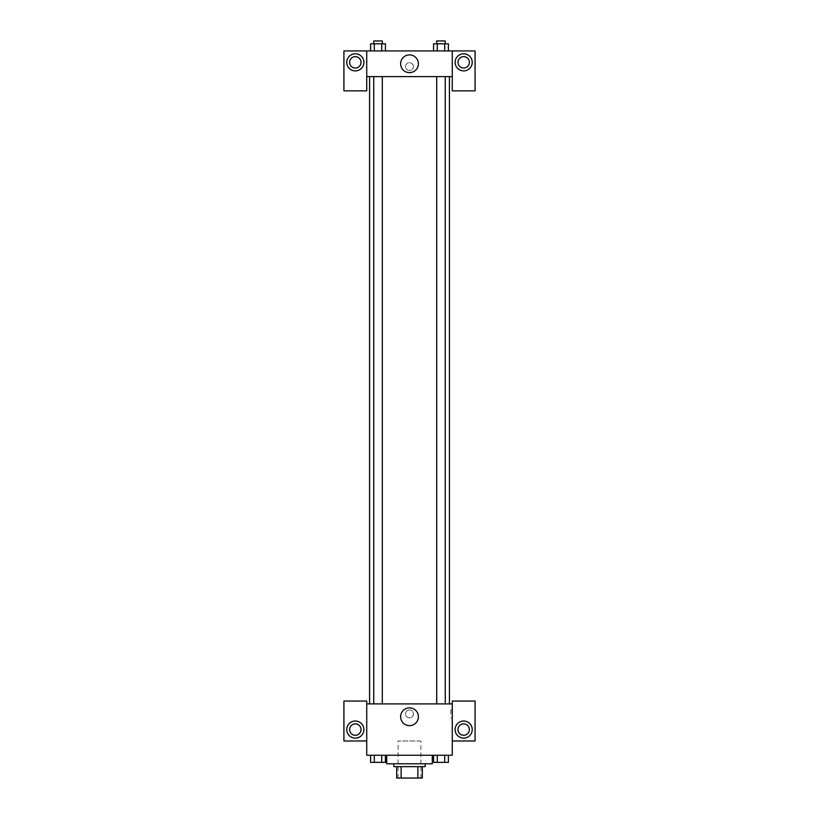 <?xml version="1.0" encoding="UTF-8"?>
<svg xmlns="http://www.w3.org/2000/svg" width="819" height="819" viewBox="0 0 819 819"><rect width="100%" height="100%" fill="white"/><g stroke="black" fill="none" stroke-linecap="round" stroke-linejoin="round"><path stroke-width="0.61" stroke-dasharray="4.09 3.07" d="M420.905 740.98L398.095 740.98L420.905 740.98L420.905 778.05L398.095 778.05L420.905 778.05M401.136 778.05L396.672 778.05L396.672 766.645L401.136 766.645L401.136 778.05L422.328 778.05M417.864 766.645L401.136 766.645L417.864 766.645L417.864 778.05M401.136 766.645L396.672 766.645M393.816 766.645L425.184 766.645M409.5 763.789L393.816 763.789L409.5 763.789M432.309 763.789L386.691 763.789M432.309 755.241L386.691 755.241L432.309 755.241M433.568 755.241L433.568 762.366L437.274 762.366L433.568 762.366L437.274 762.366L437.274 755.241L444.686 755.241L433.568 755.241L448.392 755.241L433.568 755.241L448.392 755.241L444.676 755.241L444.686 762.366L448.392 762.366L444.686 762.366L448.392 762.366L448.392 755.241L433.568 755.241L437.285 755.241L437.274 762.366L444.686 762.366L437.274 762.366L444.686 762.366L444.686 755.241L448.392 755.241M370.608 755.241L370.608 762.366L374.314 762.366L370.608 762.366L374.314 762.366L374.314 755.241L381.726 755.241L370.608 755.241L385.432 755.241L370.608 755.241L381.726 755.241L370.608 755.241L374.314 755.241L374.314 762.366L385.432 762.366L381.726 762.366L385.432 762.366L385.432 755.241L381.715 755.241L385.432 755.241L381.726 755.241L381.726 762.366L374.314 762.366L381.726 762.366L381.726 755.241L385.432 755.241L374.314 755.241L385.432 755.241M366.728 740.98L366.728 701.064L343.919 701.064L343.919 740.98L366.728 740.98L366.728 755.241L452.272 755.241L452.272 740.98L475.081 740.98L475.081 701.064L452.272 701.064L452.272 740.98M366.728 713.892L366.728 709.971L366.728 713.892M355.323 738.134A8.559 8.559 0 0 0 362.735 725.296A8.559 8.559 0 0 0 347.911 725.296A8.559 8.559 0 0 0 355.323 738.134M361.025 729.575A5.702 5.702 0 0 1 352.467 734.51A5.702 5.702 0 0 1 352.467 724.641A5.702 5.702 0 0 1 361.025 729.575M400.624 716.748A8.876 8.876 0 0 0 413.943 724.436A8.876 8.876 0 0 0 413.943 709.059A8.876 8.876 0 0 0 400.624 716.748M452.272 713.892L452.272 709.971L452.272 713.892M450.839 713.892L450.839 709.971L450.839 713.892M463.677 738.134A8.559 8.559 0 0 0 471.089 725.296A8.559 8.559 0 0 0 456.265 725.296A8.559 8.559 0 0 0 463.677 738.134M469.379 729.575A5.702 5.702 0 0 1 460.831 734.51A5.702 5.702 0 0 1 460.831 724.641A5.702 5.702 0 0 1 469.379 729.575M409.5 709.971A3.921 3.921 0 0 0 406.101 715.857A3.921 3.921 0 0 0 412.899 715.857A3.921 3.921 0 0 0 409.5 709.971A3.921 3.921 0 0 1 412.899 715.857A3.921 3.921 0 0 1 406.101 715.857A3.921 3.921 0 0 1 409.5 709.971M366.728 703.91L452.272 703.91M382.299 703.91L373.74 703.91L382.299 703.91L373.74 703.91L382.299 703.91L382.299 76.597L373.74 76.597L382.299 76.597M445.26 703.91L436.701 703.91L445.26 703.91L436.701 703.91L445.26 703.91L445.26 76.597L436.701 76.597L445.26 76.597M449.416 703.91L369.584 703.91L449.416 703.91M449.416 76.597L369.584 76.597L449.416 76.597M452.272 76.597L366.728 76.597L366.728 90.848L343.919 90.848L343.919 50.932L475.081 50.932L475.081 90.848L452.272 90.848L452.272 50.932M413.421 66.615A3.921 3.921 0 0 0 407.545 63.217A3.921 3.921 0 0 0 407.545 70.004A3.921 3.921 0 0 0 413.421 66.615A3.921 3.921 0 0 1 407.545 70.004A3.921 3.921 0 0 1 407.545 63.217A3.921 3.921 0 0 1 413.421 66.615M361.025 62.336A5.702 5.702 0 0 0 352.467 57.402A5.702 5.702 0 0 0 352.467 67.271A5.702 5.702 0 0 0 361.025 62.336M469.379 62.336A5.702 5.702 0 0 0 460.831 57.402A5.702 5.702 0 0 0 460.831 67.271A5.702 5.702 0 0 0 469.379 62.336M355.323 70.895A8.559 8.559 0 0 0 362.735 58.057A8.559 8.559 0 0 0 347.911 58.057A8.559 8.559 0 0 0 355.323 70.895M463.677 70.895A8.559 8.559 0 0 0 471.089 58.057A8.559 8.559 0 0 0 456.265 58.057A8.559 8.559 0 0 0 463.677 70.895M366.728 50.932L366.728 76.597M385.432 50.932L370.608 50.932L385.432 50.932L370.608 50.932L385.432 50.932L385.432 43.806L381.726 43.806L385.432 43.806L381.726 43.806L381.726 50.932L370.608 50.932L381.726 50.932L381.726 43.806L374.314 43.806L381.726 43.806L381.726 50.932M433.568 50.932L448.392 50.932L433.568 50.932L448.392 50.932L433.568 50.932L448.392 50.932L433.568 50.932L433.568 43.806L448.392 43.806L444.686 43.806L444.686 50.932L444.686 43.806L437.274 43.806L437.274 50.932L437.274 43.806L433.568 43.806L448.392 43.806L448.392 50.932M400.624 63.759A8.876 8.876 0 0 0 413.943 71.448A8.876 8.876 0 0 0 413.943 56.071A8.876 8.876 0 0 0 400.624 63.759M452.272 66.615L452.272 70.536L452.272 66.615M366.728 66.615L366.728 70.536L366.728 66.615M445.26 43.806L436.701 43.806L445.26 43.806L436.701 43.806L445.26 43.806L445.26 40.95L436.701 40.95L445.26 40.95L436.701 40.95L436.701 43.806M370.608 50.932L370.608 43.806L374.314 43.806L374.314 50.932L370.608 50.932L374.314 50.932L374.314 43.806L370.608 43.806L381.726 43.806M382.299 43.806L373.74 43.806L382.299 43.806L373.74 43.806L382.299 43.806L382.299 40.95L373.74 40.95L382.299 40.95L373.74 40.95L373.74 43.806M444.686 43.806L444.686 50.932M437.274 43.806L437.274 50.932M374.314 43.806L374.314 50.932M445.26 762.366L436.701 762.387M382.299 762.366L373.74 762.387M444.686 755.241L444.686 762.366M437.274 755.241L437.274 762.366M381.726 755.241L381.726 762.366M374.314 755.241L374.314 762.366M398.095 778.05L398.095 740.98M452.272 709.971L450.839 709.971M452.272 717.813L450.839 717.813M373.74 76.597L373.74 703.91M436.701 76.597L436.701 703.91"/><path stroke-width="1.23" d="M417.864 766.645L417.864 778.05L396.672 778.05L396.672 766.645M417.864 778.05L422.328 778.05L422.328 766.645L422.328 778.05M425.184 763.789L425.184 766.645L393.816 766.645L393.816 763.789M401.136 766.645L401.136 778.05M386.691 755.241L386.691 763.789L432.309 763.789L432.309 755.241M452.272 740.98L475.081 740.98L475.081 701.064L452.272 701.064L452.272 755.241L366.728 755.241L366.728 701.064L343.919 701.064L343.919 740.98L366.728 740.98M355.323 738.134A8.559 8.559 0 0 1 347.911 725.296A8.559 8.559 0 0 1 362.735 725.296A8.559 8.559 0 0 1 355.323 738.134M349.621 729.575A5.702 5.702 0 0 1 355.323 723.873A5.702 5.702 0 0 1 361.025 729.575A5.702 5.702 0 0 1 355.323 735.278A5.702 5.702 0 0 1 349.621 729.575M400.624 716.748A8.876 8.876 0 0 1 413.943 709.059A8.876 8.876 0 0 1 413.943 724.436A8.876 8.876 0 0 1 400.624 716.748M452.272 703.91L366.728 703.91M463.677 738.134A8.559 8.559 0 0 1 456.265 725.296A8.559 8.559 0 0 1 471.089 725.296A8.559 8.559 0 0 1 463.677 738.134M457.975 729.575A5.702 5.702 0 0 1 463.677 723.873A5.702 5.702 0 0 1 469.379 729.575A5.702 5.702 0 0 1 463.677 735.278A5.702 5.702 0 0 1 457.975 729.575M449.416 76.597L449.416 703.91M445.26 703.91L445.26 76.597M382.299 76.597L382.299 703.91M452.272 76.597L452.272 90.848L475.081 90.848L475.081 50.932L452.272 50.932L452.272 76.597L366.728 76.597L366.728 90.848L343.919 90.848L343.919 50.932L366.728 50.932L366.728 76.597M361.025 62.336A5.702 5.702 0 0 1 355.323 68.038A5.702 5.702 0 0 1 349.621 62.336A5.702 5.702 0 0 1 355.323 56.634A5.702 5.702 0 0 1 361.025 62.336M355.323 70.895A8.559 8.559 0 0 1 347.911 58.057A8.559 8.559 0 0 1 362.735 58.057A8.559 8.559 0 0 1 355.323 70.895M469.379 62.336A5.702 5.702 0 0 1 460.831 67.271A5.702 5.702 0 0 1 460.831 57.402A5.702 5.702 0 0 1 469.379 62.336M463.677 70.895A8.559 8.559 0 0 1 456.265 58.057A8.559 8.559 0 0 1 471.089 58.057A8.559 8.559 0 0 1 463.677 70.895M452.272 50.932L366.728 50.932M400.624 63.759A8.876 8.876 0 0 1 413.943 56.071A8.876 8.876 0 0 1 413.943 71.448A8.876 8.876 0 0 1 400.624 63.759M448.392 50.932L448.392 43.806L433.568 43.806L433.568 50.932M444.686 43.806L444.686 50.932M437.274 43.806L437.274 50.932M436.701 43.806L436.701 40.95L445.26 40.95L445.26 43.806M385.432 50.932L385.432 43.806L370.608 43.806L370.608 50.932M381.726 43.806L381.726 50.932M374.314 43.806L374.314 50.932M373.74 43.806L373.74 40.95L382.299 40.95L382.299 43.806M448.392 755.241L448.392 762.366L433.568 762.366L433.568 755.241M444.686 755.241L444.686 762.366M437.274 755.241L437.274 762.366M445.26 762.366L436.701 762.387M385.432 755.241L385.432 762.366L370.608 762.366L370.608 755.241M381.726 755.241L381.726 762.366M374.314 755.241L374.314 762.366M382.299 762.366L373.74 762.387M369.584 76.597L369.584 703.91M436.701 703.91L436.701 76.597M373.74 76.597L373.74 703.91"/></g></svg>
